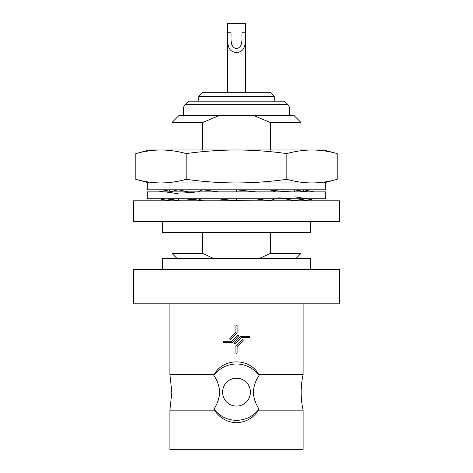 <?xml version="1.0" encoding="UTF-8"?>
<svg xmlns="http://www.w3.org/2000/svg" width="473" height="473" viewBox="0 0 473 473"><rect width="100%" height="100%" fill="white"/><g stroke="black" fill="none" stroke-linecap="round" stroke-linejoin="round"><path stroke-width="0.71" d="M147.239 198.737L325.761 198.737L325.761 191.872L147.239 191.872L147.239 198.737M236.5 198.737L236.5 200.794L339.49 200.794L339.49 221.394L133.51 221.394L133.51 200.794L236.5 200.794L217.208 198.737M218.479 191.872L202.87 189.809L197.708 191.872M197.708 198.737L202.87 200.794L203.077 198.737M188.408 191.872L178.256 189.809L169.31 191.872M182.152 198.737L195.343 199.701L202.87 200.794M169.31 198.737L178.256 200.794L178.611 198.737M169.44 190.79L169.245 189.809L158.875 191.872M169.245 189.809L169.157 190.27L170.582 191.577M161.66 198.737C163.534 198.412 169.032 199.092 178.15 200.771L178.256 200.794M159.484 198.849L169.245 200.794L169.547 199.257M170.044 199.316L169.435 199.825M303.453 191.34L303.755 189.809L314.09 191.872M303.56 190.79L302.957 191.275M314.113 198.737L303.755 200.794L303.565 199.825M294.389 191.872L294.744 189.809L303.69 191.872M294.744 189.809L295.087 189.886C303.565 191.464 309.005 192.127 311.411 191.872M302.448 199.021L303.826 200.339L303.755 200.794M303.69 198.737L294.744 200.794L284.77 198.737M269.923 191.872L270.13 189.809L275.292 191.872M270.13 189.809L277.882 190.915L291.031 191.872M275.292 198.737L270.13 200.794L254.77 198.737M256.041 191.872L236.5 189.809L236.5 191.872M303.104 410.144A82.391 82.391 0 0 1 303.104 374.439L258.666 374.439C249.803 357.612 223.055 357.748 214.334 374.439L169.896 374.439L171.859 392.294L169.896 410.144L169.896 449.35L303.104 449.35L303.104 410.144L258.495 410.144L259.044 409.015C255.615 403.954 253.711 398.378 253.339 392.294C253.717 386.151 255.651 380.529 259.133 375.42L258.666 374.439M259.133 375.42A28.149 28.149 0 0 0 213.867 375.42C217.355 380.546 219.289 386.169 219.661 392.294C219.295 398.372 217.391 403.948 213.956 409.015L214.506 410.144L169.896 410.144M169.896 303.79L169.896 374.439M303.104 303.79L303.104 374.439M258.495 410.144C253.351 418.037 246.019 422.229 236.5 422.726C226.981 422.229 219.649 418.037 214.506 410.144M213.956 409.015A28.149 28.149 0 0 0 259.044 409.015M236.5 406.094A13.936 13.936 0 0 0 250.436 392.152A13.936 13.936 0 0 0 236.5 378.217A13.936 13.936 0 0 0 222.564 392.152A13.936 13.936 0 0 0 236.5 406.094M236.5 269.456L339.49 269.456L339.49 303.79L133.51 303.79L133.51 269.456L236.5 269.456M245.428 32.223C245.221 40.607 246.947 51.841 236.512 52.485C226.047 51.841 227.779 40.672 227.572 32.223L227.572 23.65L245.428 23.65L245.428 32.223L241.993 32.223L241.993 23.65M227.572 35.54L227.572 92.176M245.428 35.57L245.428 92.176M231.007 23.65L231.007 32.223C231.48 38.242 229.34 47.034 236.465 48.701C243.672 47.129 241.52 38.272 241.993 32.223L241.993 34.718M227.572 32.223L231.007 32.223L231.007 34.695M261.356 92.312L211.644 92.312M198.737 96.433L202.858 92.312L270.142 92.312L274.263 96.433L198.737 96.433L198.737 101.187M274.263 96.433L274.263 101.187M289.37 115.654L289.37 108.033A4.807 4.807 0 0 0 287.962 104.634L284.515 101.187L188.485 101.187L185.038 104.634A4.807 4.807 0 0 0 183.63 108.033L183.63 115.654M295.962 258.471L301.041 253.392L270.39 253.392L259.275 258.471M177.038 258.471L171.959 253.392L171.959 232.379M202.61 149.988L202.61 122.525L218.916 115.654L178.824 115.654L171.959 122.525L171.959 149.988M202.61 122.525L171.959 122.525M218.916 115.654L294.176 115.654L301.041 122.525L301.041 149.988M171.959 189.809L171.959 191.258M171.959 199.588L171.959 200.794M213.731 258.471L202.61 253.392L171.959 253.392M202.61 253.392L202.61 232.379M301.041 189.809L301.041 191.003M301.041 199.346L301.041 200.794M301.041 232.379L301.041 253.392M254.923 200.794L236.5 200.712M218.077 200.794L235.82 200.712M301.041 122.525L270.39 122.525L270.39 149.988M270.39 232.379L270.39 253.392M254.084 115.654L270.39 122.525M162.345 269.456L162.345 258.471L310.655 258.471L310.655 269.456M310.655 221.394L310.655 232.379L162.345 232.379L162.345 221.394M323.698 182.945L337.19 179.332C328.8 181.662 320.41 182.862 312.014 182.945C320.41 182.862 328.8 181.662 337.19 179.332L337.19 153.601C328.8 151.271 320.41 150.065 312.014 149.988C303.625 150.065 295.235 151.271 286.845 153.601C270.095 151.277 253.315 150.071 236.5 149.988C219.72 150.059 202.941 151.259 186.155 153.601C177.765 151.271 169.375 150.065 160.986 149.988C152.59 150.065 144.2 151.271 135.81 153.601L140.848 152.359M140.848 180.568L135.81 179.332C144.2 181.662 152.59 182.862 160.986 182.945C169.375 182.862 177.765 181.662 186.155 179.332C202.941 181.667 219.72 182.874 236.5 182.945C253.315 182.862 270.095 181.656 286.845 179.332C295.235 181.662 303.625 182.862 312.014 182.945M337.19 153.601L323.698 149.988L149.302 149.988L135.81 153.601L135.81 179.332L149.302 182.945M186.155 153.601L186.155 179.332M286.845 153.601L286.845 179.332M325.761 182.945L147.239 182.945L147.239 189.809L325.761 189.809L325.761 182.945M273.016 269.456L273.016 258.471M199.984 269.456L199.984 258.471M235.879 332.099L235.879 325.761L237.121 325.761L237.121 332.59L230.481 339.703L229.582 338.857L235.879 332.099M237.121 346.88L237.121 353.225L235.879 353.225L235.879 346.396L242.519 339.283L243.418 340.122L237.121 346.88M249.614 336.469L249.614 337.704L241.076 337.704L235.152 344.054L234.247 343.215L240.538 336.469L249.614 336.469M232.462 342.511L223.386 342.511L223.386 341.275L231.924 341.275L237.848 334.925L238.753 335.771L232.462 342.511M214.334 374.439L213.867 375.42M199.984 221.394L199.984 232.379M273.016 221.394L273.016 232.379M287.962 104.634L185.038 104.634M289.37 108.033L183.63 108.033M181.129 191.872L194.539 192.824M161.287 191.872C163.386 191.577 169.103 192.245 178.439 193.865M170.044 191.275L171.959 191.003M313.363 191.725L314.125 191.872M301.041 199.588L302.957 199.316M294.791 196.786C303.571 198.323 309.23 198.973 311.778 198.737M278.686 197.791L292.048 198.737"/></g></svg>
